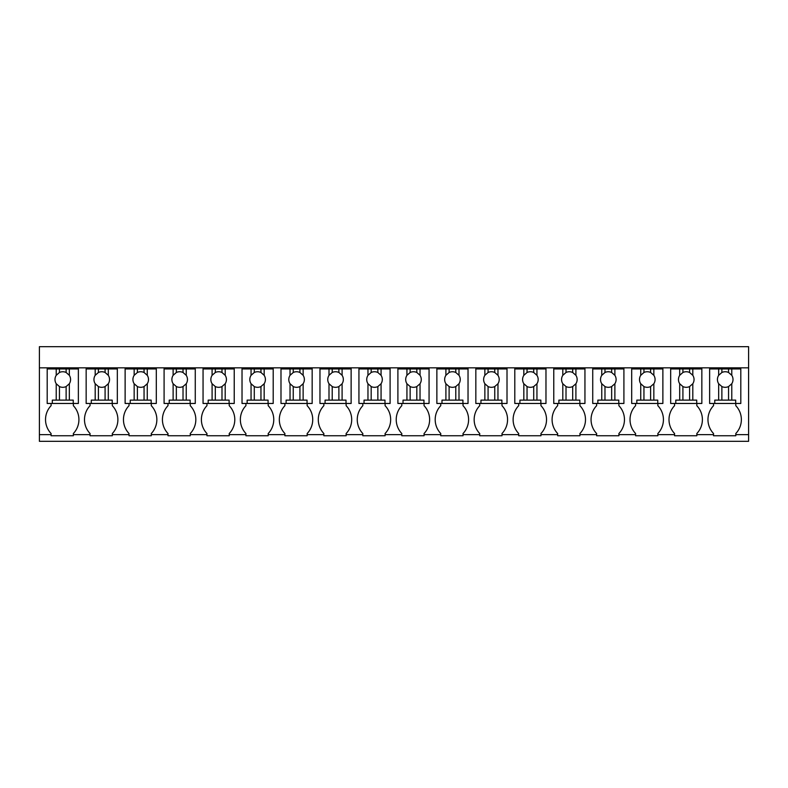 <?xml version="1.0" encoding="UTF-8"?>
<svg xmlns="http://www.w3.org/2000/svg" width="788" height="788" viewBox="0 0 788 788"><rect width="100%" height="100%" fill="white"/><g stroke="black" fill="none" stroke-linecap="round" stroke-linejoin="round"><path stroke-width="1.18" d="M39.4 434.641L39.4 367.838L748.6 367.838L748.6 441.319L39.4 441.319L39.4 434.641L51.092 434.641L51.092 433.528A20.183 20.183 0 0 1 51.092 405.692L51.092 403.466M39.4 367.838L39.4 346.681L748.6 346.681L748.6 367.838M51.092 434.641L51.092 435.754L73.353 435.754L73.353 434.641L90.059 434.641L90.059 435.754L112.32 435.754L112.32 434.641L129.025 434.641L129.025 435.754L151.286 435.754L151.286 434.641L167.992 434.641L167.992 435.754L190.263 435.754L190.263 434.641L206.958 434.641L206.958 435.754L229.229 435.754L229.229 434.641L245.925 434.641L245.925 435.754L268.196 435.754L268.196 434.641L284.892 434.641L284.892 435.754L307.162 435.754L307.162 434.641L323.858 434.641L323.858 435.754L346.129 435.754L346.129 434.641L362.825 434.641L362.825 435.754L385.096 435.754L385.096 434.641L401.791 434.641L401.791 435.754L424.062 435.754L424.062 434.641L440.758 434.641L440.758 435.754L463.029 435.754L463.029 434.641L479.725 434.641L479.725 435.754L501.995 435.754L501.995 434.641L518.691 434.641L518.691 435.754L540.962 435.754L540.962 434.641L557.658 434.641L557.658 435.754L579.929 435.754L579.929 434.641L596.624 434.641L596.624 435.754L618.895 435.754L618.895 434.641L635.591 434.641L635.591 435.754L657.862 435.754L657.862 434.641L674.567 434.641L674.567 435.754L696.828 435.754L696.828 434.641L713.534 434.641L713.534 435.754L735.795 435.754L735.795 434.641L748.6 434.641M78.367 367.838L78.367 368.951L47.191 368.951L47.191 367.838M735.795 434.641L735.795 433.528A20.183 20.183 0 0 0 735.795 405.692L735.795 403.466M713.534 434.641L713.534 433.528A20.183 20.183 0 0 1 713.534 405.692L713.534 403.466M696.828 434.641L696.828 433.528A20.183 20.183 0 0 0 696.828 405.692L696.828 403.466M674.567 434.641L674.567 433.528A20.183 20.183 0 0 1 674.567 405.692L674.567 403.466M657.862 434.641L657.862 433.528A20.183 20.183 0 0 0 657.862 405.692L657.862 403.466M635.591 434.641L635.591 433.528A20.183 20.183 0 0 1 635.591 405.692L635.591 403.466M618.895 434.641L618.895 433.528A20.183 20.183 0 0 0 618.895 405.692L618.895 403.466M596.624 434.641L596.624 433.528A20.183 20.183 0 0 1 596.624 405.692L596.624 403.466M579.929 434.641L579.929 433.528A20.183 20.183 0 0 0 579.929 405.692L579.929 403.466M557.658 434.641L557.658 433.528A20.183 20.183 0 0 1 557.658 405.692L557.658 403.466M540.962 434.641L540.962 433.528A20.183 20.183 0 0 0 540.962 405.692L540.962 403.466M518.691 434.641L518.691 433.528A20.183 20.183 0 0 1 518.691 405.692L518.691 403.466M501.995 434.641L501.995 433.528A20.183 20.183 0 0 0 501.995 405.692L501.995 403.466M479.725 434.641L479.725 433.528A20.183 20.183 0 0 1 479.725 405.692L479.725 403.466M463.029 434.641L463.029 433.528A20.183 20.183 0 0 0 463.029 405.692L463.029 403.466M440.758 434.641L440.758 433.528A20.183 20.183 0 0 1 440.758 405.692L440.758 403.466M424.062 434.641L424.062 433.528A20.183 20.183 0 0 0 424.062 405.692L424.062 403.466M401.791 434.641L401.791 433.528A20.183 20.183 0 0 1 401.791 405.692L401.791 403.466M385.096 434.641L385.096 433.528A20.183 20.183 0 0 0 385.096 405.692L385.096 403.466M362.825 434.641L362.825 433.528A20.183 20.183 0 0 1 362.825 405.692L362.825 403.466M346.129 434.641L346.129 433.528A20.183 20.183 0 0 0 346.129 405.692L346.129 403.466M323.858 434.641L323.858 433.528A20.183 20.183 0 0 1 323.858 405.692L323.858 403.466M307.162 434.641L307.162 433.528A20.183 20.183 0 0 0 307.162 405.692L307.162 403.466M284.892 434.641L284.892 433.528A20.183 20.183 0 0 1 284.892 405.692L284.892 403.466M268.196 434.641L268.196 433.528A20.183 20.183 0 0 0 268.196 405.692L268.196 403.466M245.925 434.641L245.925 433.528A20.183 20.183 0 0 1 245.925 405.692L245.925 403.466M229.229 434.641L229.229 433.528A20.183 20.183 0 0 0 229.229 405.692L229.229 403.466M206.958 434.641L206.958 433.528A20.183 20.183 0 0 1 206.958 405.692L206.958 403.466M190.263 434.641L190.263 433.528A20.183 20.183 0 0 0 190.263 405.692L190.263 403.466M167.992 434.641L167.992 433.528A20.183 20.183 0 0 1 167.992 405.692L167.992 403.466M151.286 434.641L151.286 433.528A20.183 20.183 0 0 0 151.286 405.692L151.286 403.466M129.025 434.641L129.025 433.528A20.183 20.183 0 0 1 129.025 405.692L129.025 403.466M112.32 434.641L112.32 433.528A20.183 20.183 0 0 0 112.32 405.692L112.32 403.466M90.059 434.641L90.059 433.528A20.183 20.183 0 0 1 90.059 405.692L90.059 403.466M73.353 434.641L73.353 433.528A20.183 20.183 0 0 0 73.353 405.692L73.353 403.466M740.809 367.838L740.809 368.951L731.776 368.951L731.776 375.315L728.555 372.488A7.791 7.791 0 0 0 721.877 372.488L718.666 375.315A7.791 7.791 0 0 0 718.666 383.736L718.666 400.127L714.755 400.127L714.755 403.466L709.633 403.466L709.633 367.838M701.842 367.838L701.842 368.951L692.81 368.951L692.81 375.315L689.589 372.488A7.791 7.791 0 0 0 682.91 372.488L679.699 375.315A7.791 7.791 0 0 0 679.699 383.736L679.699 400.127L675.789 400.127L675.789 403.466L670.667 403.466L670.667 367.838M662.875 367.838L662.875 368.951L653.843 368.951L653.843 375.315L650.622 372.488A7.791 7.791 0 0 0 643.944 372.488L640.733 375.315A7.791 7.791 0 0 0 640.733 383.736L640.733 400.127L636.822 400.127L636.822 403.466L631.7 403.466L631.7 367.838M623.909 367.838L623.909 368.951L614.876 368.951L614.876 375.315L611.655 372.488A7.791 7.791 0 0 0 604.977 372.488L601.766 375.315A7.791 7.791 0 0 0 601.766 383.736L601.766 400.127L597.856 400.127L597.856 403.466L592.734 403.466L592.734 367.838M584.942 367.838L584.942 368.951L575.91 368.951L575.91 375.315L572.689 372.488A7.791 7.791 0 0 0 566.011 372.488L562.799 375.315A7.791 7.791 0 0 0 562.799 383.736L562.799 400.127L558.889 400.127L558.889 403.466L553.767 403.466L553.767 367.838M545.976 367.838L545.976 368.951L536.943 368.951L536.943 375.315L533.722 372.488A7.791 7.791 0 0 0 527.044 372.488L523.833 375.315A7.791 7.791 0 0 0 523.833 383.736L523.833 400.127L519.922 400.127L519.922 403.466L514.8 403.466L514.8 367.838M507.009 367.838L507.009 368.951L497.967 368.951L497.967 375.315L494.756 372.488A7.791 7.791 0 0 0 488.077 372.488L484.866 375.315A7.791 7.791 0 0 0 484.866 383.736L484.866 400.127L480.956 400.127L480.956 403.466L475.834 403.466L475.834 367.838M468.033 367.838L468.033 368.951L459 368.951L459 375.315L455.789 372.488A7.791 7.791 0 0 0 449.111 372.488L445.9 375.315A7.791 7.791 0 0 0 445.9 383.736L445.9 400.127L441.989 400.127L441.989 403.466L436.867 403.466L436.867 367.838M429.066 367.838L429.066 368.951L420.034 368.951L420.034 375.315L416.822 372.488A7.791 7.791 0 0 0 410.144 372.488L406.933 375.315A7.791 7.791 0 0 0 406.933 383.736L406.933 400.127L403.023 400.127L403.023 403.466L397.901 403.466L397.901 367.838M390.099 367.838L390.099 368.951L381.067 368.951L381.067 375.315L377.856 372.488A7.791 7.791 0 0 0 371.178 372.488L367.966 375.315A7.791 7.791 0 0 0 367.966 383.736L367.966 400.127L364.046 400.127L364.046 403.466L358.934 403.466L358.934 367.838M351.133 367.838L351.133 368.951L342.1 368.951L342.1 375.315L338.889 372.488A7.791 7.791 0 0 0 332.211 372.488L329 375.315A7.791 7.791 0 0 0 329 383.736L329 400.127L325.08 400.127L325.08 403.466L319.967 403.466L319.967 367.838M312.166 367.838L312.166 368.951L303.134 368.951L303.134 375.315L299.923 372.488A7.791 7.791 0 0 0 293.244 372.488L290.033 375.315A7.791 7.791 0 0 0 290.033 383.736L290.033 400.127L286.113 400.127L286.113 403.466L280.991 403.466L280.991 367.838M273.2 367.838L273.2 368.951L264.167 368.951L264.167 375.315L260.956 372.488A7.791 7.791 0 0 0 254.278 372.488L251.057 375.315A7.791 7.791 0 0 0 251.057 383.736L251.057 400.127L247.146 400.127L247.146 403.466L242.024 403.466L242.024 367.838M234.233 367.838L234.233 368.951L225.201 368.951L225.201 375.315L221.989 372.488A7.791 7.791 0 0 0 215.311 372.488L212.09 375.315A7.791 7.791 0 0 0 212.09 383.736L212.09 400.127L208.18 400.127L208.18 403.466L203.058 403.466L203.058 367.838M195.266 367.838L195.266 368.951L186.234 368.951L186.234 375.315L183.023 372.488A7.791 7.791 0 0 0 176.345 372.488L173.124 375.315A7.791 7.791 0 0 0 173.124 383.736L173.124 400.127L169.213 400.127L169.213 403.466L164.091 403.466L164.091 367.838M156.3 367.838L156.3 368.951L147.267 368.951L147.267 375.315L144.056 372.488A7.791 7.791 0 0 0 137.378 372.488L134.157 375.315A7.791 7.791 0 0 0 134.157 383.736L134.157 400.127L130.247 400.127L130.247 403.466L125.125 403.466L125.125 367.838M117.333 367.838L117.333 368.951L108.301 368.951L108.301 375.315L105.09 372.488A7.791 7.791 0 0 0 98.411 372.488L95.19 375.315A7.791 7.791 0 0 0 95.19 383.736L95.19 400.127L91.28 400.127L91.28 403.466L86.158 403.466L86.158 367.838M47.191 368.951L47.191 403.466L52.313 403.466L52.313 400.127L69.334 400.127L69.334 383.736A7.791 7.791 0 0 0 69.334 375.315L66.123 372.488A7.791 7.791 0 0 0 59.445 372.488L56.224 375.315A7.791 7.791 0 0 0 56.224 383.736L56.224 400.127M56.224 368.951L56.224 375.315M59.445 368.951L59.445 372.488M66.123 368.951L66.123 372.488M69.334 368.951L69.334 375.315M78.367 368.951L78.367 403.466L73.245 403.466L73.245 400.127L69.334 400.127M52.313 403.466L73.245 403.466M69.334 383.736L66.123 386.563L66.123 400.127M56.224 383.736L59.445 386.563A7.791 7.791 0 0 0 66.123 386.563M59.445 386.563L59.445 400.127M108.301 368.951L86.158 368.951M95.19 368.951L95.19 375.315M98.411 368.951L98.411 372.488M105.09 368.951L105.09 372.488M108.301 375.315A7.791 7.791 0 0 1 108.301 383.736L108.301 400.127L95.19 400.127M117.333 368.951L117.333 403.466L112.211 403.466L112.211 400.127L108.301 400.127M91.28 403.466L112.211 403.466M108.301 383.736L105.09 386.563L105.09 400.127M95.19 383.736L98.411 386.563A7.791 7.791 0 0 0 105.09 386.563M98.411 386.563L98.411 400.127M147.267 368.951L125.125 368.951M134.157 368.951L134.157 375.315M137.378 368.951L137.378 372.488M144.056 368.951L144.056 372.488M147.267 375.315A7.791 7.791 0 0 1 147.267 383.736L147.267 400.127L134.157 400.127M156.3 368.951L156.3 403.466L151.178 403.466L151.178 400.127L147.267 400.127M130.247 403.466L151.178 403.466M147.267 383.736L144.056 386.563L144.056 400.127M134.157 383.736L137.378 386.563A7.791 7.791 0 0 0 144.056 386.563M137.378 386.563L137.378 400.127M186.234 368.951L164.091 368.951M173.124 368.951L173.124 375.315M176.345 368.951L176.345 372.488M183.023 368.951L183.023 372.488M186.234 375.315A7.791 7.791 0 0 1 186.234 383.736L186.234 400.127L173.124 400.127M195.266 368.951L195.266 403.466L190.144 403.466L190.144 400.127L186.234 400.127M169.213 403.466L190.144 403.466M186.234 383.736L183.023 386.563L183.023 400.127M173.124 383.736L176.345 386.563A7.791 7.791 0 0 0 183.023 386.563M176.345 386.563L176.345 400.127M225.201 368.951L203.058 368.951M212.09 368.951L212.09 375.315M215.311 368.951L215.311 372.488M221.989 368.951L221.989 372.488M225.201 375.315A7.791 7.791 0 0 1 225.201 383.736L225.201 400.127L212.09 400.127M234.233 368.951L234.233 403.466L229.111 403.466L229.111 400.127L225.201 400.127M208.18 403.466L229.111 403.466M225.201 383.736L221.989 386.563L221.989 400.127M212.09 383.736L215.311 386.563A7.791 7.791 0 0 0 221.989 386.563M215.311 386.563L215.311 400.127M264.167 368.951L242.024 368.951M251.057 368.951L251.057 375.315M254.278 368.951L254.278 372.488M260.956 368.951L260.956 372.488M264.167 375.315A7.791 7.791 0 0 1 264.167 383.736L264.167 400.127L251.057 400.127M273.2 368.951L273.2 403.466L268.078 403.466L268.078 400.127L264.167 400.127M247.146 403.466L268.078 403.466M264.167 383.736L260.956 386.563L260.956 400.127M251.057 383.736L254.278 386.563A7.791 7.791 0 0 0 260.956 386.563M254.278 386.563L254.278 400.127M303.134 368.951L280.991 368.951M290.033 368.951L290.033 375.315M293.244 368.951L293.244 372.488M299.923 368.951L299.923 372.488M303.134 375.315A7.791 7.791 0 0 1 303.134 383.736L303.134 400.127L290.033 400.127M312.166 368.951L312.166 403.466L307.044 403.466L307.044 400.127L303.134 400.127M286.113 403.466L307.044 403.466M303.134 383.736L299.923 386.563L299.923 400.127M290.033 383.736L293.244 386.563A7.791 7.791 0 0 0 299.923 386.563M293.244 386.563L293.244 400.127M342.1 368.951L319.967 368.951M329 368.951L329 375.315M332.211 368.951L332.211 372.488M338.889 368.951L338.889 372.488M342.1 375.315A7.791 7.791 0 0 1 342.1 383.736L342.1 400.127L329 400.127M351.133 368.951L351.133 403.466L346.011 403.466L346.011 400.127L342.1 400.127M325.08 403.466L346.011 403.466M342.1 383.736L338.889 386.563L338.889 400.127M329 383.736L332.211 386.563A7.791 7.791 0 0 0 338.889 386.563M332.211 386.563L332.211 400.127M381.067 368.951L358.934 368.951M367.966 368.951L367.966 375.315M371.178 368.951L371.178 372.488M377.856 368.951L377.856 372.488M381.067 375.315A7.791 7.791 0 0 1 381.067 383.736L381.067 400.127L367.966 400.127M390.099 368.951L390.099 403.466L384.977 403.466L384.977 400.127L381.067 400.127M364.046 403.466L384.977 403.466M381.067 383.736L377.856 386.563L377.856 400.127M367.966 383.736L371.178 386.563A7.791 7.791 0 0 0 377.856 386.563M371.178 386.563L371.178 400.127M420.034 368.951L397.901 368.951M406.933 368.951L406.933 375.315M410.144 368.951L410.144 372.488M416.822 368.951L416.822 372.488M420.034 375.315A7.791 7.791 0 0 1 420.034 383.736L420.034 400.127L406.933 400.127M429.066 368.951L429.066 403.466L423.954 403.466L423.954 400.127L420.034 400.127M403.023 403.466L423.954 403.466M420.034 383.736L416.822 386.563L416.822 400.127M406.933 383.736L410.144 386.563A7.791 7.791 0 0 0 416.822 386.563M410.144 386.563L410.144 400.127M459 368.951L436.867 368.951M445.9 368.951L445.9 375.315M449.111 368.951L449.111 372.488M455.789 368.951L455.789 372.488M459 375.315A7.791 7.791 0 0 1 459 383.736L459 400.127L445.9 400.127M468.033 368.951L468.033 403.466L462.92 403.466L462.92 400.127L459 400.127M441.989 403.466L462.92 403.466M459 383.736L455.789 386.563L455.789 400.127M445.9 383.736L449.111 386.563A7.791 7.791 0 0 0 455.789 386.563M449.111 386.563L449.111 400.127M497.967 368.951L475.834 368.951M484.866 368.951L484.866 375.315M488.077 368.951L488.077 372.488M494.756 368.951L494.756 372.488M497.967 375.315A7.791 7.791 0 0 1 497.967 383.736L497.967 400.127L484.866 400.127M507.009 368.951L507.009 403.466L501.887 403.466L501.887 400.127L497.967 400.127M480.956 403.466L501.887 403.466M497.967 383.736L494.756 386.563L494.756 400.127M484.866 383.736L488.077 386.563A7.791 7.791 0 0 0 494.756 386.563M488.077 386.563L488.077 400.127M536.943 368.951L514.8 368.951M523.833 368.951L523.833 375.315M527.044 368.951L527.044 372.488M533.722 368.951L533.722 372.488M536.943 375.315A7.791 7.791 0 0 1 536.943 383.736L536.943 400.127L523.833 400.127M545.976 368.951L545.976 403.466L540.854 403.466L540.854 400.127L536.943 400.127M519.922 403.466L540.854 403.466M536.943 383.736L533.722 386.563L533.722 400.127M523.833 383.736L527.044 386.563A7.791 7.791 0 0 0 533.722 386.563M527.044 386.563L527.044 400.127M575.91 368.951L553.767 368.951M562.799 368.951L562.799 375.315M566.011 368.951L566.011 372.488M572.689 368.951L572.689 372.488M575.91 375.315A7.791 7.791 0 0 1 575.91 383.736L575.91 400.127L562.799 400.127M584.942 368.951L584.942 403.466L579.82 403.466L579.82 400.127L575.91 400.127M558.889 403.466L579.82 403.466M575.91 383.736L572.689 386.563L572.689 400.127M562.799 383.736L566.011 386.563A7.791 7.791 0 0 0 572.689 386.563M566.011 386.563L566.011 400.127M614.876 368.951L592.734 368.951M601.766 368.951L601.766 375.315M604.977 368.951L604.977 372.488M611.655 368.951L611.655 372.488M614.876 375.315A7.791 7.791 0 0 1 614.876 383.736L614.876 400.127L601.766 400.127M623.909 368.951L623.909 403.466L618.787 403.466L618.787 400.127L614.876 400.127M597.856 403.466L618.787 403.466M614.876 383.736L611.655 386.563L611.655 400.127M601.766 383.736L604.977 386.563A7.791 7.791 0 0 0 611.655 386.563M604.977 386.563L604.977 400.127M653.843 368.951L631.7 368.951M640.733 368.951L640.733 375.315M643.944 368.951L643.944 372.488M650.622 368.951L650.622 372.488M653.843 375.315A7.791 7.791 0 0 1 653.843 383.736L653.843 400.127L640.733 400.127M662.875 368.951L662.875 403.466L657.753 403.466L657.753 400.127L653.843 400.127M636.822 403.466L657.753 403.466M653.843 383.736L650.622 386.563L650.622 400.127M640.733 383.736L643.944 386.563A7.791 7.791 0 0 0 650.622 386.563M643.944 386.563L643.944 400.127M692.81 368.951L670.667 368.951M679.699 368.951L679.699 375.315M682.91 368.951L682.91 372.488M689.589 368.951L689.589 372.488M692.81 375.315A7.791 7.791 0 0 1 692.81 383.736L692.81 400.127L679.699 400.127M701.842 368.951L701.842 403.466L696.72 403.466L696.72 400.127L692.81 400.127M675.789 403.466L696.72 403.466M692.81 383.736L689.589 386.563L689.589 400.127M679.699 383.736L682.91 386.563A7.791 7.791 0 0 0 689.589 386.563M682.91 386.563L682.91 400.127M731.776 368.951L709.633 368.951M718.666 368.951L718.666 375.315M721.877 368.951L721.877 372.488M728.555 368.951L728.555 372.488M731.776 375.315A7.791 7.791 0 0 1 731.776 383.736L731.776 400.127L718.666 400.127M740.809 368.951L740.809 403.466L735.687 403.466L735.687 400.127L731.776 400.127M714.755 403.466L735.687 403.466M731.776 383.736L728.555 386.563L728.555 400.127M718.666 383.736L721.877 386.563A7.791 7.791 0 0 0 728.555 386.563M721.877 386.563L721.877 400.127"/></g></svg>
